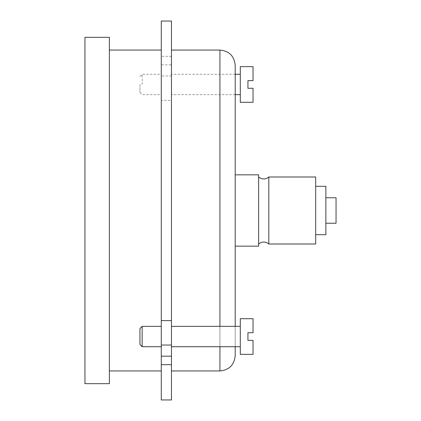 <?xml version="1.0" encoding="UTF-8"?>
<svg xmlns="http://www.w3.org/2000/svg" width="421" height="421" viewBox="0 0 421 421"><rect width="100%" height="100%" fill="white"/><g stroke="black" fill="none" stroke-linecap="round" stroke-linejoin="round"><path stroke-width="0.32" stroke-dasharray="2.1 1.58" d="M253.032 66.639L253.032 80.648L247.937 80.648L247.937 88.289L253.032 88.289L253.032 102.292M240.296 66.639L240.296 102.292M253.032 318.708L253.032 332.711L247.937 332.711L247.937 340.352L253.032 340.352L253.032 354.361M240.296 318.708L240.296 354.361M235.202 246.153L235.202 174.847L258.631 174.847L258.631 246.153L235.202 246.153L235.202 65.339M235.202 326.349L235.202 346.72L235.202 326.349M171.463 210.5L171.463 50.062L171.463 210.5M258.631 210.5L258.631 176.994L258.631 210.5M171.463 21.05L171.463 64.818L161.28 64.818L161.28 21.05M171.463 64.818L171.463 75.969L161.28 75.969L161.28 64.818M171.463 75.969L171.463 100.393L161.28 100.393L161.28 75.969M161.28 399.95L161.28 100.393M171.463 399.95L171.463 100.393M171.463 84.468L171.463 74.28L171.463 84.468M171.463 336.532L171.463 346.72L171.463 336.532M161.28 84.468L161.28 74.28L161.28 84.468M161.28 336.532L161.28 346.72L161.28 336.532M161.28 210.5L161.28 50.062L161.28 210.5M84.953 383.673L84.953 37.327M109.397 383.673L109.397 37.327M109.397 210.5L109.397 50.062L109.397 210.5M268.819 244.006L268.819 176.994M315.676 244.006L315.676 176.994M315.676 210.5L315.676 186.308L315.676 210.5M325.865 234.692L325.865 186.308M325.865 210.5L325.865 197.765L325.865 210.5M336.047 223.235L336.047 197.765M139.956 328.533L139.956 344.531M142.145 326.349L142.145 346.72M240.296 336.532L240.296 346.72L240.296 336.532M139.956 84.468L139.956 92.467L139.956 84.468M142.145 84.468L142.145 74.28L142.145 84.468M240.296 84.468L240.296 74.28L240.296 84.468M219.925 370.938L219.925 50.062M219.925 326.349L219.925 346.72M171.463 56.335L161.28 56.335M139.956 92.467L142.145 94.651L161.28 94.651M139.956 76.469L142.145 74.28L161.28 74.28M235.202 74.28L171.463 74.28M235.202 94.651L171.463 94.651"/><path stroke-width="0.63" d="M253.032 80.648L253.032 66.639L240.296 66.639L240.296 102.292L253.032 102.292L253.032 88.289L247.937 88.289L247.937 80.648L253.032 80.648M253.032 332.711L253.032 318.708L240.296 318.708L240.296 354.361L253.032 354.361L253.032 340.352L247.937 340.352L247.937 332.711L253.032 332.711M235.202 246.153L258.631 246.153L258.631 174.847L235.202 174.847L235.202 326.349L235.202 65.339C234.297 56.061 229.203 50.967 219.925 50.062L219.925 326.349M235.202 346.72L235.202 355.661L235.202 346.72M161.28 364.665L161.28 399.95L171.463 399.95L171.463 356.182L161.28 356.182L161.28 364.665L171.463 364.665M171.463 356.182L171.463 345.031L161.28 345.031L161.28 356.182M171.463 345.031L171.463 320.607L161.28 320.607L161.28 345.031M171.463 320.607L171.463 21.05L161.28 21.05L161.28 320.607M84.953 37.327L84.953 383.673L109.397 383.673L109.397 37.327L84.953 37.327M258.631 176.994L259.941 177.936C262.525 179.299 265.098 179.267 267.651 177.851L268.819 176.994L268.819 244.006L267.651 243.149C265.098 241.733 262.525 241.701 259.941 243.064L258.631 244.006M268.819 176.994L315.676 176.994L315.676 244.006L268.819 244.006M315.676 186.308L325.865 186.308L325.865 234.692L315.676 234.692M325.865 197.765L336.047 197.765L336.047 223.235L325.865 223.235M139.956 336.532L139.956 328.533L142.145 326.349L142.145 346.72L139.956 344.531L139.956 336.532M219.925 346.72L219.925 370.938C229.203 370.033 234.297 364.939 235.202 355.661M171.463 370.938L219.925 370.938M171.463 50.062L219.925 50.062M109.397 370.938L161.28 370.938M109.397 50.062L161.28 50.062M161.28 326.349L142.145 326.349M161.28 346.72L142.145 346.72M240.296 326.349L171.463 326.349M240.296 346.72L171.463 346.72M240.296 74.28L235.202 74.28M240.296 94.651L235.202 94.651"/></g></svg>

